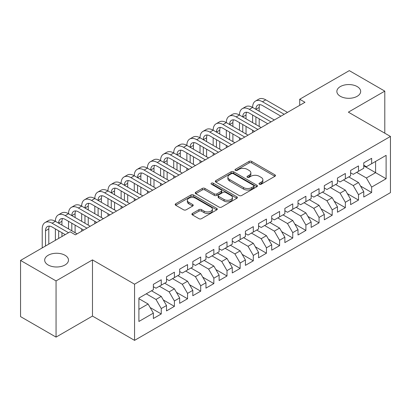 <?xml version="1.0" encoding="UTF-8"?>
<svg xmlns="http://www.w3.org/2000/svg" width="411" height="411" viewBox="0 0 411 411"><rect width="100%" height="100%" fill="white"/><g stroke="black" fill="none" stroke-linecap="round" stroke-linejoin="round"><path stroke-width="0.62" d="M259.387 184.226A1.279 0.74 0 0 0 261.19 184.226L274.908 176.309A1.824 1.053 0 0 0 275.442 175.564A1.824 1.053 0 0 0 274.908 174.819L251.671 161.405A1.824 1.053 0 0 0 249.092 161.405L235.38 169.322A1.279 0.74 0 0 0 235.005 169.846A1.279 0.74 0 0 0 235.38 170.365A1.279 0.74 0 0 0 237.183 170.365L238.961 169.342A5.841 3.37 0 0 1 247.222 169.342L249.153 170.457A5.841 3.37 0 0 1 250.864 172.846A5.841 3.37 0 0 1 249.153 175.23L247.381 176.252A1.279 0.74 0 0 0 247.006 176.776A1.279 0.74 0 0 0 247.381 177.295A1.279 0.74 0 0 0 249.189 177.295L250.962 176.273A5.841 3.37 0 0 1 259.223 176.273L261.16 177.388A5.841 3.37 0 0 1 262.87 179.771A5.841 3.37 0 0 1 261.16 182.16L259.387 183.183A1.279 0.74 0 0 0 259.012 183.707A1.279 0.74 0 0 0 259.387 184.226L259.387 183.183M64.995 255.267A11.904 6.869 0 0 0 52.027 253.777A11.904 6.869 0 0 0 44.681 260.122A11.904 6.869 0 0 0 48.164 264.982A11.904 6.869 0 0 0 61.136 266.472A11.904 6.869 0 0 0 68.483 260.122A11.904 6.869 0 0 0 64.995 255.267M357.18 86.572A11.904 6.869 0 0 0 344.213 85.082A11.904 6.869 0 0 0 336.866 91.432A11.904 6.869 0 0 0 340.349 96.292A11.904 6.869 0 0 0 353.321 97.782A11.904 6.869 0 0 0 360.668 91.432A11.904 6.869 0 0 0 357.18 86.572M192.43 213.417A1.824 1.053 0 0 0 191.896 214.167A1.824 1.053 0 0 0 192.43 214.912L198.945 218.673A1.824 1.053 0 0 0 201.529 218.673L216.756 209.877A1.824 1.053 0 0 0 217.296 209.132A1.824 1.053 0 0 0 216.756 208.387L193.524 194.973A1.824 1.053 0 0 0 190.945 194.973L175.713 203.769A1.824 1.053 0 0 0 175.178 204.514A1.824 1.053 0 0 0 175.713 205.259L183.589 209.805A1.824 1.053 0 0 0 186.168 209.805L192.687 206.039A1.824 1.053 0 0 0 193.221 205.295A1.824 1.053 0 0 0 192.687 204.55L188.783 202.299A4.881 2.82 0 0 1 187.354 200.306A4.881 2.82 0 0 1 190.365 197.701A4.881 2.82 0 0 1 195.687 198.313L210.982 207.139A4.881 2.82 0 0 1 212.415 209.132A4.881 2.82 0 0 1 209.399 211.737A4.881 2.82 0 0 1 204.077 211.126L201.529 209.656A1.824 1.053 0 0 0 198.945 209.656L192.43 213.417L192.43 214.912M56.055 280.924L56.055 337.107L92.48 316.074L92.48 259.896L56.055 280.924L20.55 260.425L70.122 231.804L75.383 234.84L304.977 102.288L299.717 99.251L299.717 105.324M92.48 259.896L134.556 284.191L390.45 136.452L390.45 192.631L134.556 340.37L134.556 284.191M384.794 133.185L384.794 91.129L348.369 112.157L390.45 136.452M384.794 91.129L349.293 70.63L299.717 99.251M239.089 195.497A1.824 1.053 0 0 0 241.668 195.497L256.901 186.702A1.824 1.053 0 0 0 257.435 185.957A1.824 1.053 0 0 0 256.901 185.212L233.669 171.798A1.824 1.053 0 0 0 231.085 171.798L215.857 180.593A1.824 1.053 0 0 0 215.323 181.338A1.824 1.053 0 0 0 215.857 182.083L239.089 195.497M211.912 184.503A1.279 0.74 0 0 1 213.211 184.683L213.211 183.162L236.828 196.802A1.824 1.053 0 0 1 237.363 197.547A1.824 1.053 0 0 1 236.828 198.292L221.601 207.087A1.824 1.053 0 0 1 219.017 207.087L195.785 193.673L195.785 192.184A1.824 1.053 0 0 0 195.251 192.929A1.824 1.053 0 0 0 195.785 193.673M195.785 192.184L202.304 188.418A1.824 1.053 0 0 1 204.884 188.418L214.306 193.858A1.824 1.053 0 0 0 216.89 193.858L221.21 191.362A1.824 1.053 0 0 0 221.745 190.617A1.824 1.053 0 0 0 221.21 189.872L211.403 184.21A1.279 0.74 0 0 1 211.028 183.686A1.279 0.74 0 0 1 211.819 183.003A1.279 0.74 0 0 1 213.211 183.162M363.756 165.833L375.592 172.666L375.592 161.431L386.109 155.353L371.647 163.706L371.647 158.317L363.756 162.869L363.756 168.263L358.495 171.3L358.495 165.91L350.609 170.462L350.609 175.851L345.348 178.888L345.348 173.499L337.457 178.055L337.457 183.445L332.196 186.481L332.196 181.092L324.305 185.649L324.305 191.038L319.049 194.074L319.049 188.685L311.158 193.237L311.158 198.631L305.897 201.667L305.897 196.273L298.006 200.83L298.006 206.219L292.75 209.256L292.75 203.866L284.859 208.423L284.859 213.812L279.598 216.849L279.598 211.46L271.707 216.016L271.707 221.406L266.446 224.442L266.446 219.053L258.56 223.605L258.56 228.999L253.299 232.035L253.299 226.641L245.408 231.198L245.408 236.587L240.147 239.623L240.147 234.234L232.261 238.791L232.261 244.18L227 247.217L227 241.827L219.109 246.384L219.109 251.773L213.848 254.81L213.848 249.42L205.962 253.972L205.962 259.367L200.702 262.403L200.702 257.009L192.81 261.566L192.81 266.955L187.55 269.991L187.55 264.602L179.658 269.159L179.658 274.548L174.403 277.584L174.403 272.195L166.512 276.752L166.512 282.141L161.251 285.177L161.251 279.788L153.36 284.34L153.36 289.729L138.897 298.083L138.897 321.469L153.36 313.115L148.104 304.006L138.897 298.689M386.109 155.353L386.109 178.739L371.647 187.092L366.386 177.978L356.656 172.363M360.534 186.065L371.647 192.482L371.647 187.092M371.647 192.482L363.756 197.033L363.756 191.644L358.495 194.68L353.234 185.572L343.504 179.951M347.387 193.658L358.495 200.07L358.495 194.68M358.495 200.07L350.609 204.627L350.609 199.237L345.348 202.274L340.087 193.165L330.357 187.544M334.235 201.251L345.348 207.663L345.348 202.274M345.348 207.663L337.457 212.22L337.457 206.831L332.196 209.867L326.935 200.753L317.205 195.138M321.083 208.839L332.196 215.256L332.196 209.867M332.196 215.256L324.305 219.813L324.305 214.419L319.049 217.455L313.788 208.346L304.058 202.731M307.937 216.433L319.049 222.849L319.049 217.455M319.049 222.849L311.158 227.401L311.158 222.012L305.897 225.048L300.636 215.939L290.906 210.319M294.785 224.026L305.897 230.437L305.897 225.048M305.897 230.437L298.006 234.994L298.006 229.605L292.75 232.641L287.489 223.533L277.759 217.912M281.638 231.614L292.75 238.031L292.75 232.641M292.75 238.031L284.859 242.588L284.859 237.198L279.598 240.235L274.337 231.121L264.607 225.505M268.486 239.207L279.598 245.624L279.598 240.235M279.598 245.624L271.707 250.181L271.707 244.786L266.446 247.823L261.19 238.714L251.46 233.099M255.339 246.8L266.446 253.217L266.446 247.823M266.446 253.217L258.56 257.769L258.56 252.38L253.299 255.416L248.039 246.307L238.308 240.687M242.187 254.394L253.299 260.805L253.299 255.416M253.299 260.805L245.408 265.362L245.408 259.973L240.147 263.009L234.892 253.9L225.156 248.28M229.04 261.982L240.147 268.398L240.147 263.009M240.147 268.398L232.261 272.955L232.261 267.566L227 270.602L221.74 261.488L212.009 255.873M215.888 269.575L227 275.992L227 270.602M227 275.992L219.109 280.549L219.109 275.154L213.848 278.19L208.588 269.082L198.857 263.466M202.741 277.168L213.848 283.585L213.848 278.19M213.848 283.585L205.962 288.137L205.962 282.747L200.702 285.784L195.441 276.675L185.71 271.055M189.589 284.761L200.702 291.173L200.702 285.784M200.702 291.173L192.81 295.73L192.81 290.341L187.55 293.377L182.289 284.268L172.558 278.648M176.437 292.349L187.55 298.766L187.55 293.377M187.55 298.766L179.658 303.323L179.658 297.934L174.403 300.97L169.142 291.856L159.411 286.241M163.29 299.943L174.403 306.359L174.403 300.97M174.403 306.359L166.512 310.911L166.512 305.522L161.251 308.558L155.99 299.449L146.259 293.829M150.138 307.536L161.251 313.953L161.251 308.558M161.251 313.953L153.36 318.504L153.36 313.115M153.36 286.693L155.99 288.214L161.251 285.177M138.897 309.319L148.104 304.006M166.512 279.105L169.142 280.621L174.403 277.584M155.99 299.449L161.251 296.413L151.52 290.793M166.512 305.522L161.251 296.413M179.658 271.512L182.289 273.027L187.55 269.991M169.142 291.856L174.403 288.82L164.672 283.205M179.658 297.934L174.403 288.82M192.81 263.919L195.441 265.439L200.702 262.403M182.289 284.268L187.55 281.227L177.819 275.611M192.81 290.341L187.55 281.227M205.962 256.325L208.588 257.846L213.848 254.81M195.441 276.675L200.702 273.639L190.971 268.018M205.962 282.747L200.702 273.639M219.109 248.737L221.74 250.253L227 247.217M208.588 269.082L213.848 266.045L204.118 260.425M219.109 275.154L213.848 266.045M232.261 241.144L234.892 242.665L240.147 239.623M221.74 261.488L227 258.452L217.27 252.837M232.261 267.566L227 258.452M245.408 233.551L248.039 235.071L253.299 232.035M234.892 253.9L240.147 250.864L230.417 245.244M245.408 259.973L240.147 250.864M258.56 225.958L261.19 227.478L266.446 224.442M248.039 246.307L253.299 243.271L243.569 237.65M258.56 252.38L253.299 243.271M271.707 218.369L274.337 219.885L279.598 216.849M261.19 238.714L266.446 235.678L256.716 230.057M271.707 244.786L266.446 235.678M284.859 210.776L287.489 212.297L292.75 209.256M274.337 231.121L279.598 228.084L269.868 222.469M284.859 237.198L279.598 228.084M298.006 203.183L300.636 204.704L305.897 201.667M287.489 223.533L292.75 220.496L283.015 214.876M298.006 229.605L292.75 220.496M311.158 195.595L313.788 197.11L319.049 194.074M300.636 215.939L305.897 212.903L296.167 207.283M311.158 222.012L305.897 212.903M324.305 188.002L326.935 189.517L332.196 186.481M313.788 208.346L319.049 205.31L309.319 199.695M324.305 214.419L319.049 205.31M337.457 180.408L340.087 181.929L345.348 178.888M326.935 200.753L332.196 197.717L322.465 192.101M337.457 206.831L332.196 197.717M350.609 172.815L353.234 174.336L358.495 171.3M340.087 193.165L345.348 190.129L335.617 184.508M350.609 199.237L345.348 190.129M363.756 165.227L366.386 166.743L371.647 163.706M353.234 185.572L358.495 182.535L348.764 176.915M363.756 191.644L358.495 182.535M20.55 260.425L20.55 316.609L56.055 337.107M92.48 316.074L134.556 340.37M366.386 177.978L375.592 172.666L386.109 178.739M259.896 184.405L261.16 183.676A5.841 3.37 0 0 0 262.87 181.292L262.87 179.771M250.864 172.846L250.864 174.362A5.841 3.37 0 0 1 249.153 176.745L247.89 177.475M274.882 176.324L251.671 162.926A1.824 1.053 0 0 0 249.092 162.926L235.888 170.544M256.875 186.717L233.669 173.319A1.824 1.053 0 0 0 231.085 173.319L215.878 182.099M253.674 186.481A1.279 0.74 0 0 0 254.049 185.957A1.279 0.74 0 0 0 253.674 185.438L233.278 173.663A1.279 0.74 0 0 0 231.475 173.663L229.6 174.742A5.841 3.37 0 0 0 227.889 177.131A5.841 3.37 0 0 0 229.6 179.515L243.543 187.56A5.841 3.37 0 0 0 251.804 187.56L253.674 186.481L253.674 187.997A1.279 0.74 0 0 0 254.049 187.478L254.049 185.957M227.889 177.131L227.889 178.646A5.841 3.37 0 0 0 229.6 181.03L229.6 179.515M253.674 187.997L251.804 189.081A5.841 3.37 0 0 1 243.543 189.081L229.6 181.03M195.811 193.684L202.304 189.939L202.304 188.418M221.745 190.617L221.745 192.137A1.824 1.053 0 0 1 221.21 192.882L216.89 195.374A1.824 1.053 0 0 1 214.306 195.374L204.884 189.939A1.824 1.053 0 0 0 202.304 189.939M213.211 184.683L236.803 198.308M224.082 199.505A4.881 2.82 0 0 0 229.405 200.116A4.881 2.82 0 0 0 232.421 197.511A4.881 2.82 0 0 0 230.987 195.518L225.598 192.405A1.824 1.053 0 0 0 223.019 192.405L218.693 194.901A1.824 1.053 0 0 0 218.159 195.646A1.824 1.053 0 0 0 218.693 196.391L224.082 199.505L224.082 201.02A4.881 2.82 0 0 0 229.405 201.631A4.881 2.82 0 0 0 232.421 199.027L232.421 197.511M218.159 195.646L218.159 197.167A1.824 1.053 0 0 0 218.693 197.912L218.693 196.391M224.082 201.02L218.693 197.912M212.415 209.132L212.415 210.653A4.881 2.82 0 0 1 209.399 213.258A4.881 2.82 0 0 1 204.077 212.646L201.529 211.177A1.824 1.053 0 0 0 198.945 211.177L192.451 214.922M187.354 200.306L187.354 201.822A4.881 2.82 0 0 0 188.783 203.815L188.783 202.299M192.661 206.055L188.783 203.815M216.736 209.893L193.524 196.494A1.824 1.053 0 0 0 190.945 196.494L175.738 205.274M42.22 247.915L42.22 228.906A13.948 8.05 60 0 1 45.107 222.521L48.395 220.625A13.948 8.05 60 0 1 55.372 221.313A13.948 8.05 60 0 1 58.259 214.927L61.547 213.032A13.948 8.05 60 0 1 68.519 213.72A13.948 8.05 60 0 1 71.406 207.339L74.694 205.438A13.948 8.05 60 0 1 81.671 206.132A13.948 8.05 60 0 1 84.558 199.746L87.846 197.845A13.948 8.05 60 0 1 94.818 198.539A13.948 8.05 60 0 1 97.71 192.153L100.993 190.257A13.948 8.05 60 0 1 107.97 190.945A13.948 8.05 60 0 1 110.857 184.56L114.145 182.664A13.948 8.05 60 0 1 121.117 183.352A13.948 8.05 60 0 1 124.009 176.971L127.297 175.071A13.948 8.05 60 0 1 134.269 175.764A13.948 8.05 60 0 1 137.156 169.378L140.444 167.477A13.948 8.05 60 0 1 147.415 168.171A13.948 8.05 60 0 1 150.308 161.785L153.596 159.889A13.948 8.05 60 0 1 160.567 160.578A13.948 8.05 60 0 1 163.455 154.192L166.743 152.296A13.948 8.05 60 0 1 173.719 152.984A13.948 8.05 60 0 1 176.607 146.604L179.895 144.703A13.948 8.05 60 0 1 186.866 145.396A13.948 8.05 60 0 1 189.754 139.01L193.042 137.11A13.948 8.05 60 0 1 200.018 137.803A13.948 8.05 60 0 1 202.906 131.417L206.194 129.522A13.948 8.05 60 0 1 213.165 130.21A13.948 8.05 60 0 1 216.052 123.824L219.34 121.928A13.948 8.05 60 0 1 226.317 122.617A13.948 8.05 60 0 1 229.204 116.236L232.492 114.335A13.948 8.05 60 0 1 239.464 115.029A13.948 8.05 60 0 1 242.356 108.643L245.639 106.747A13.948 8.05 60 0 1 252.616 107.435A13.948 8.05 60 0 1 255.503 101.049L258.791 99.154A13.948 8.05 60 0 1 265.763 99.842L287.489 112.383M255.503 101.049A13.948 8.05 60 0 1 262.48 101.743L284.201 114.284M280.913 116.179L262.48 105.54A9.299 5.369 -120 0 0 257.831 105.077A9.299 5.369 -120 0 0 255.904 109.331L259.192 107.435L259.192 111.232M259.773 104.646A9.299 5.369 -120 0 0 259.192 107.435M255.904 116.924L255.904 124.518M259.192 118.825L259.192 126.413M252.616 132.517L252.616 130.21M252.616 122.617L252.616 115.029M242.356 108.643A13.948 8.05 60 0 1 249.328 109.331L252.616 107.435L274.337 119.976M249.328 109.331L271.049 121.877M267.761 123.773L249.328 113.128A9.299 5.369 -120 0 0 244.679 112.671A9.299 5.369 -120 0 0 242.752 116.924L246.04 115.029L246.04 118.825M246.621 112.239A9.299 5.369 -120 0 0 246.04 115.029M242.752 124.518L242.752 132.111M246.04 126.413L246.04 134.007M239.464 140.11L239.464 137.803M239.464 130.21L239.464 122.617M229.204 116.236A13.948 8.05 60 0 1 236.176 116.924L239.464 115.029L261.19 127.569M236.176 116.924L257.903 129.465M254.615 131.366L236.176 120.721A9.299 5.369 -120 0 0 231.527 120.259A9.299 5.369 -120 0 0 229.605 124.518L232.893 122.617L232.893 126.413M233.474 119.832A9.299 5.369 -120 0 0 232.893 122.617M229.605 132.111L229.605 139.699M232.893 134.007L232.893 141.6M226.317 147.703L226.317 145.396M226.317 137.803L226.317 130.21M216.052 123.824A13.948 8.05 60 0 1 223.029 124.518L226.317 122.617L248.039 135.162M223.029 124.518L244.751 137.058M241.463 138.959L223.029 128.314A9.299 5.369 -120 0 0 218.38 127.852A9.299 5.369 -120 0 0 216.453 132.111L219.741 130.21L219.741 134.007M220.322 127.425A9.299 5.369 -120 0 0 219.741 130.21M216.453 139.699L216.453 147.292M219.741 141.6L219.741 149.193M213.165 155.296L213.165 152.984M213.165 145.396L213.165 137.803M202.906 131.417A13.948 8.05 60 0 1 209.877 132.111L213.165 130.21L234.892 142.751M209.877 132.111L231.604 144.651M228.316 146.547L209.877 135.907A9.299 5.369 -120 0 0 205.228 135.445A9.299 5.369 -120 0 0 203.306 139.699L206.589 137.803L206.589 141.6M207.175 135.014A9.299 5.369 -120 0 0 206.589 137.803M203.306 147.292L203.306 154.885M206.589 149.193L206.589 156.781M200.018 162.884L200.018 160.578M200.018 152.984L200.018 145.396M189.754 139.01A13.948 8.05 60 0 1 196.73 139.699L200.018 137.803L221.74 150.344M196.73 139.699L218.452 152.245M215.164 154.14L196.73 143.496A9.299 5.369 -120 0 0 192.081 143.038A9.299 5.369 -120 0 0 190.154 147.292L193.442 145.396L193.442 149.193M194.023 142.607A9.299 5.369 -120 0 0 193.442 145.396M190.154 154.885L190.154 162.479M193.442 156.781L193.442 164.374M186.866 170.478L186.866 168.171M186.866 160.578L186.866 152.984M176.607 146.604A13.948 8.05 60 0 1 183.578 147.292L186.866 145.396L208.588 157.937M183.578 147.292L205.305 159.833M202.017 161.734L183.578 151.089A9.299 5.369 -120 0 0 178.929 150.626A9.299 5.369 -120 0 0 177.002 154.885L180.29 152.984L180.29 156.781M180.876 150.2A9.299 5.369 -120 0 0 180.29 152.984M177.002 162.479L177.002 170.067M180.29 164.374L180.29 171.968M173.719 178.071L173.719 175.764M173.719 168.171L173.719 160.578M163.455 154.192A13.948 8.05 60 0 1 170.431 154.885L173.719 152.984L195.441 165.53M170.431 154.885L192.153 167.426M188.865 169.327L170.431 158.682A9.299 5.369 -120 0 0 165.782 158.22A9.299 5.369 -120 0 0 163.855 162.479L167.143 160.578L167.143 164.374M167.724 157.793A9.299 5.369 -120 0 0 167.143 160.578M163.855 170.067L163.855 177.66M167.143 171.968L167.143 179.561M160.567 185.664L160.567 183.352M160.567 175.764L160.567 168.171M150.308 161.785A13.948 8.05 60 0 1 157.279 162.479L160.567 160.578L182.289 173.118M157.279 162.479L179.001 175.019M175.718 176.915L157.279 166.27A9.299 5.369 -120 0 0 152.63 165.813A9.299 5.369 -120 0 0 150.703 170.067L153.991 168.171L153.991 171.968M154.577 165.381A9.299 5.369 -120 0 0 153.991 168.171M150.703 177.66L150.703 185.253M153.991 179.561L153.991 187.149M147.415 193.252L147.415 190.945M147.415 183.352L147.415 175.764M137.156 169.378A13.948 8.05 60 0 1 144.133 170.067L147.415 168.171L169.142 180.712M144.133 170.067L165.854 182.612M162.566 184.508L144.133 173.863A9.299 5.369 -120 0 0 139.483 173.406A9.299 5.369 -120 0 0 137.557 177.66L140.845 175.764L140.845 179.561M141.425 172.974A9.299 5.369 -120 0 0 140.845 175.764M137.557 185.253L137.557 192.846M140.845 187.149L140.845 194.742M134.269 200.845L134.269 198.539M134.269 190.945L134.269 183.352M124.009 176.971A13.948 8.05 60 0 1 130.981 177.66L134.269 175.764L155.99 188.305M130.981 177.66L152.702 190.201M149.419 192.101L130.981 181.457A9.299 5.369 -120 0 0 126.331 180.994A9.299 5.369 -120 0 0 124.405 185.253L127.693 183.352L127.693 187.149M128.278 180.568A9.299 5.369 -120 0 0 127.693 183.352M124.405 192.846L124.405 200.434M127.693 194.742L127.693 202.335M121.117 208.439L121.117 206.132M121.117 198.539L121.117 190.945M110.857 184.56A13.948 8.05 60 0 1 117.834 185.253L121.117 183.352L142.843 195.898M117.834 185.253L139.555 197.794M136.267 199.689L117.834 189.05A9.299 5.369 -120 0 0 113.184 188.587A9.299 5.369 -120 0 0 111.258 192.846L114.546 190.945L114.546 194.742M115.126 188.161A9.299 5.369 -120 0 0 114.546 190.945M111.258 200.434L111.258 208.028M114.546 202.335L114.546 209.923M107.97 216.032L107.97 213.72M107.97 206.132L107.97 198.539M97.71 192.153A13.948 8.05 60 0 1 104.682 192.846L107.97 190.945L129.691 203.486M104.682 192.846L126.403 205.387M123.115 207.283L104.682 196.638A9.299 5.369 -120 0 0 100.032 196.181A9.299 5.369 -120 0 0 98.106 200.434L101.394 198.539L101.394 202.335M101.974 195.749A9.299 5.369 -120 0 0 101.394 198.539M98.106 208.028L98.106 215.621M101.394 209.923L101.394 217.517M94.818 223.62L94.818 221.313M94.818 213.72L94.818 206.132M84.558 199.746A13.948 8.05 60 0 1 91.53 200.434L94.818 198.539L116.544 211.079M91.53 200.434L113.256 212.98M109.968 214.876L91.53 204.231A9.299 5.369 -120 0 0 86.88 203.774A9.299 5.369 -120 0 0 84.959 208.028L88.247 206.132L88.247 209.923M88.827 203.342A9.299 5.369 -120 0 0 88.247 206.132M84.959 215.621L84.959 223.214M88.247 217.517L88.247 225.11M81.671 231.213L81.671 228.906M81.671 221.313L81.671 213.72M71.406 207.339A13.948 8.05 60 0 1 78.383 208.028L81.671 206.132L103.392 218.673M78.383 208.028L100.104 220.568M96.816 222.469L78.383 211.824A9.299 5.369 -120 0 0 73.733 211.362A9.299 5.369 -120 0 0 71.807 215.621L75.095 213.72L75.095 217.517M75.675 210.935A9.299 5.369 -120 0 0 75.095 213.72M71.807 223.214L71.807 230.802M75.095 225.11L75.095 232.703M68.519 228.906L68.519 221.313M58.259 214.927A13.948 8.05 60 0 1 65.231 215.621L68.519 213.72L90.245 226.266M65.231 215.621L86.957 228.162M83.669 230.057L65.231 219.417A9.299 5.369 -120 0 0 60.581 218.955A9.299 5.369 -120 0 0 58.66 223.214L61.943 221.313L61.943 225.11M62.529 218.529A9.299 5.369 -120 0 0 61.943 221.313M58.66 230.802L58.66 238.426M61.943 232.703L61.943 236.525M55.372 240.322L55.372 228.906M45.107 222.521A13.948 8.05 60 0 1 52.084 223.214L55.372 221.313L77.093 233.854M52.084 223.214L68.545 232.718M65.257 234.614L52.084 227.006A9.299 5.369 -120 0 0 47.435 226.548A9.299 5.369 -120 0 0 45.508 230.802L45.508 246.019M49.377 226.117A9.299 5.369 -120 0 0 48.796 228.906L48.796 244.119M261.16 183.676L261.16 182.16M247.381 177.295L247.381 176.252M249.153 176.745L249.153 175.23M235.38 170.365L235.38 169.322M249.092 162.926L249.092 161.405M251.671 162.926L251.671 161.405M274.908 176.309L274.908 174.819M215.857 182.083L215.857 180.593M231.085 173.319L231.085 171.798M233.669 173.319L233.669 171.798M256.901 186.702L256.901 185.212M243.543 189.081L243.543 187.56M251.804 189.081L251.804 187.56M204.884 189.939L204.884 188.418M214.306 195.374L214.306 193.858M216.89 195.374L216.89 193.858M221.21 192.882L221.21 191.362M236.828 198.292L236.828 196.802M198.945 211.177L198.945 209.656M201.529 211.177L201.529 209.656M204.077 212.646L204.077 211.126M192.687 206.039L192.687 204.55M175.713 205.259L175.713 203.769M190.945 196.494L190.945 194.973M193.524 196.494L193.524 194.973M216.756 209.877L216.756 208.387M265.763 99.842L262.48 101.743M48.796 228.906L45.508 230.802"/></g></svg>
